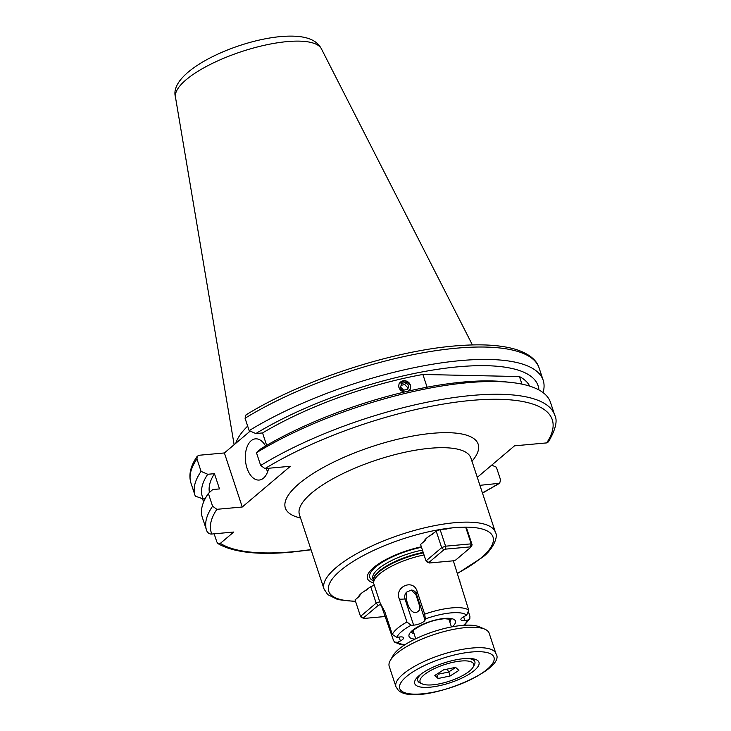 <?xml version="1.0" encoding="UTF-8"?>
<svg xmlns="http://www.w3.org/2000/svg" width="731" height="731" viewBox="0 0 731 731"><rect width="100%" height="100%" fill="white"/><g stroke="black" fill="none" stroke-linecap="round" stroke-linejoin="round"><path stroke-width="1.1" d="M260.684 465.483L256.462 452.727L260.866 448.807A176.801 54.121 -18.3 0 1 463.28 382.039A176.801 54.121 -18.3 0 1 505.231 381.81L511.17 382.459A183.344 56.132 -18.3 0 1 550.489 402.388L554.71 415.144A183.344 56.132 -18.3 0 0 441.816 399.455A183.344 56.132 -18.3 0 0 260.684 465.483L264.988 468.589L290.362 466.277L242.263 507.003L216.879 509.315L212.584 506.208L208.362 493.452L212.767 489.532L219.492 488.92L214.448 473.67L207.723 474.282L201.062 471.376L196.959 458.958L197.206 456.29L199.006 455.267L224.39 452.955L242.263 507.003M256.462 452.727A183.344 56.132 -18.3 0 1 467.666 382.697A183.344 56.132 -18.3 0 1 511.17 382.459M479.883 485.329L499.648 483.273L500.589 479.938L496.376 467.182L491.707 465.144M235.766 443.324A131.352 40.214 -18.3 0 1 247.663 426.109M248.302 432.706A131.352 40.214 -18.3 0 1 250.002 431.016M399.172 383.537L405.084 380.641L410.493 385.054M265.563 446.011A20.687 11.906 -95.2 0 0 255.439 438.847A20.687 11.906 -95.2 0 0 251.135 440.747A20.687 11.906 -95.2 0 0 246.036 464.432A20.687 11.906 -95.2 0 0 259.203 480.048A20.687 11.906 -95.2 0 0 263.507 478.138A20.687 11.906 -95.2 0 0 268.652 468.251M265.316 445.581A20.687 11.906 -95.2 0 0 265.07 446.294M266.139 468.48A20.687 11.906 -95.2 0 0 267.692 471.632M358.501 596.98A20.687 6.332 -18.3 0 1 358.884 596.103A20.687 6.332 -18.3 0 1 361.278 593.417A20.687 6.332 -18.3 0 1 367.264 589.57M424.007 541.516A20.687 6.332 -18.3 0 1 424.4 540.629A20.687 6.332 -18.3 0 1 426.794 537.952A20.687 6.332 -18.3 0 1 432.77 534.096M406.546 598.826C406.756 604.363 412.649 618.134 419.329 610.138L419.393 605.268L415.957 594.659A7.52 2.303 161.7 0 0 416.378 593.947L417.154 591.416C413.38 578.23 393.872 586.883 399.428 599.274L404.983 599A7.52 2.303 161.7 0 0 406.546 598.826L406.564 592.147L411.242 590.072A6.515 5.903 115.4 0 1 416.378 593.947L425.022 620.089L425.378 618.929A37.61 11.513 -18.3 0 1 466.716 615.155L468.717 610.138L453.348 560.805M399.108 637.067L400.387 640.95L397.755 642.311L394.594 642.101L393.516 640.539L381.079 604.802L384.789 611.664L392.309 634.407L396.787 637.368A37.61 11.513 -18.3 0 1 401.611 631.529A37.61 11.513 -18.3 0 1 411.087 625.261L406.948 622.008L399.428 599.274M381.107 605.898L373.852 583.941A41.365 12.665 -18.3 0 1 373.651 582.854A41.365 12.665 -18.3 0 1 379.444 574.018A41.365 12.665 -18.3 0 1 424.044 554.957M423.368 552.892A40.698 12.454 -18.3 0 0 379.243 571.697A40.698 12.454 -18.3 0 0 373.541 580.377L373.651 582.854A45.706 13.99 -18.3 0 1 373.66 567.548A45.706 13.99 -18.3 0 1 421.348 546.806M406.564 592.147A6.515 5.903 115.4 0 0 404.983 599L413.627 625.142A7.52 2.303 161.7 0 0 424.017 621.377A7.52 2.303 161.7 0 0 425.022 620.089M417.154 591.416L424.674 614.159L425.378 618.929M460.42 584.809L459.662 579.921M468.726 612.66L469.914 616.27L469.841 618.59L467.685 620.098A37.61 11.513 -18.3 0 1 463.591 625.307M400.387 640.95A7.52 2.303 161.7 0 0 402.543 639.552A7.52 2.303 161.7 0 0 403.558 637.752A7.52 2.303 161.7 0 0 399.61 637.003L396.787 637.368M466.716 615.155L464.094 616.525A7.52 2.303 161.7 0 0 461.937 617.914A7.52 2.303 161.7 0 0 460.914 619.724A7.52 2.303 161.7 0 0 464.861 620.464L467.685 620.098M445.782 529.18A20.687 6.332 -18.3 0 1 453.924 527.7A20.687 6.332 -18.3 0 1 460.11 527.873M413.627 625.142L411.087 625.261M415.957 594.659L411.242 590.072M521.952 384.131L519.449 376.556A168.861 51.7 -18.3 0 1 529.673 386.114M427.087 387.192L422.883 374.473L519.449 376.556M410.228 389.184L408.592 391.058M404.325 392.054L398.888 387.713M477.252 477.389L514.523 445.828L546.642 442.904L548.442 441.88C555.688 429.399 557.771 420.489 554.71 415.144M214.146 533.822L216.851 541.982L218.048 543.654L220.36 543.361L233.746 532.031L211.853 534.032C209.678 534.215 208.006 533.201 206.818 530.989A183.344 56.132 -18.3 0 1 206.562 530.277A183.344 56.132 -18.3 0 1 212.584 506.208M208.362 493.452A183.344 56.132 -18.3 0 0 202.35 517.521L206.818 530.989M205.137 498.77L203.264 498.944L195.296 496.148A183.344 56.132 -18.3 0 1 195.049 495.444A183.344 56.132 -18.3 0 1 201.062 471.376M202.533 498.688L203.62 501.996M250.203 431.098L224.39 452.955M245.059 418.233A183.344 56.132 -18.3 0 1 426.191 352.205A183.344 56.132 -18.3 0 1 539.085 367.894C537.532 362.366 532.04 354.727 516.196 349.528C501.63 345.087 482.213 343.808 457.962 345.708C393.689 350.259 301.665 380.303 246 414.897L245.059 418.233L249.161 430.641L255.823 433.556L262.557 432.944L266.66 445.371M209.441 492.493A168.861 51.7 -18.3 0 1 214.448 473.67M203.264 498.944A176.801 54.121 -18.3 0 1 207.723 474.282M255.823 433.556A176.801 54.121 -18.3 0 1 436.142 369.53A176.801 54.121 -18.3 0 1 538.921 389.943M262.557 432.944A168.861 51.7 -18.3 0 1 422.883 374.473M249.161 430.641A183.344 56.132 -18.3 0 1 430.294 364.623A183.344 56.132 -18.3 0 1 543.188 380.303A183.344 56.132 -18.3 0 1 543.06 392.593M420.901 683.028A28.207 8.635 161.7 0 0 422.363 683.951A28.207 8.635 161.7 0 0 449.565 681.128A28.207 8.635 161.7 0 0 473.085 667.175A28.207 8.635 161.7 0 0 472.802 662.825A28.207 8.635 161.7 0 0 439.706 666.325A28.207 8.635 161.7 0 0 420.901 683.028M467.739 658.448A30.09 9.211 -18.3 0 1 473.971 660.449A30.09 9.211 -18.3 0 1 474.858 661.783A30.09 9.211 -18.3 0 1 474.273 665.091L473.085 667.175M422.363 683.951L420.17 682.982A30.09 9.211 -18.3 0 1 418.607 682.005A30.09 9.211 -18.3 0 1 417.721 680.671A30.09 9.211 -18.3 0 1 421.449 673.754M450.159 675.974L458.885 670.409L455.587 667.357L443.553 669.879L434.826 675.444L438.125 678.496L450.159 675.974L448.797 671.871M436.718 674.238L438.125 678.496M415.711 685.048A33.845 10.362 -18.3 0 1 415.382 679.83A33.845 10.362 -18.3 0 1 443.598 663.09A33.845 10.362 -18.3 0 1 476.237 659.7A33.845 10.362 -18.3 0 1 477.992 660.806A33.845 10.362 -18.3 0 1 455.431 680.853A33.845 10.362 -18.3 0 1 415.711 685.048M495.947 653.678L489.194 633.284A52.65 16.119 161.7 0 0 487.65 630.954A52.65 16.119 161.7 0 0 484.918 629.236A52.65 16.119 161.7 0 0 434.15 634.508A52.65 16.119 161.7 0 0 390.244 660.541A52.65 16.119 161.7 0 0 389.221 666.343L395.964 686.738A52.65 16.119 -18.3 0 1 436.718 656.347A52.65 16.119 -18.3 0 1 494.394 651.348A52.65 16.119 -18.3 0 1 495.947 653.678C508.219 670.382 416.213 707.635 398.24 690.201L395.964 686.738M390.244 660.541L393.095 655.543A48.136 14.739 -18.3 0 1 433.236 631.739A48.136 14.739 -18.3 0 1 479.646 626.924L484.918 629.236M437.787 673.553L438.454 674.165L448.478 672.072L455.696 667.467M438.171 673.306L438.454 674.165M447.482 669.057L448.478 672.072M408.172 391.158A6.058 5.51 27 0 0 408.967 390.564A6.058 5.51 27 0 0 408.867 382.633A6.058 5.51 27 0 0 400.46 382.112A6.058 5.51 27 0 0 399.245 388.134A6.058 5.51 27 0 0 404.755 391.953M408.821 385.548L405.769 382.523L401.657 383.309L400.606 387.128L403.658 390.162L407.761 389.367L408.821 385.548L407.249 389.468M407.752 387.64L404.7 384.607L401.109 385.301M404.7 384.607L405.769 382.523M429.453 562.989A22.186 6.789 -18.3 0 1 428.951 562.431L426.018 560.915L441.67 547.665A24.443 7.484 -18.3 0 1 445.599 546.185L471.203 543.846A24.443 7.484 -18.3 0 1 472.153 544.887L470.572 547.455L455.76 559.992A22.186 6.789 -18.3 0 1 453.677 560.778L429.453 562.989L426.968 561.956A24.443 7.484 -18.3 0 1 426.018 560.915L420.563 544.431L424.428 541.168L426.74 537.998M472.153 544.887L466.698 528.403A24.443 7.484 -18.3 0 0 465.748 527.362L471.203 543.846L470.07 546.898A22.186 6.789 -18.3 0 1 470.572 547.455M470.07 546.898L445.837 549.109L445.599 546.185L440.144 529.692A24.443 7.484 -18.3 0 0 436.215 531.181L430.084 535.613M436.215 531.181L441.67 547.665L443.763 549.895A22.186 6.789 -18.3 0 1 445.837 549.109M443.763 549.895L428.951 562.431M449.282 528.385L440.144 529.692M465.748 527.362L455.696 527.618M380.668 604.546L380.211 603.176M378.247 605.359L363.444 617.905A22.186 6.789 -18.3 0 0 363.947 618.453L361.461 617.43A24.443 7.484 -18.3 0 1 360.511 616.388L376.154 603.139L378.247 605.359A22.186 6.789 -18.3 0 1 380.33 604.574M363.947 618.453L385.539 616.48M374.29 585.284A24.443 7.484 -18.3 0 0 370.708 586.646L376.154 603.139A24.443 7.484 -18.3 0 1 379.745 601.768M363.444 617.905L360.511 616.388L355.056 599.895L358.912 596.633L361.224 593.462M370.708 586.646L364.577 591.077M498.542 483.63A179.579 54.98 -18.3 0 1 482.387 492.895M310.986 549.575A179.579 54.98 -18.3 0 1 292.391 551.786A179.579 54.98 -18.3 0 1 220.36 543.361M321.421 48.849C317.172 40.881 307.504 34.348 280.987 36.55C233.847 40.744 168.24 72.296 175.467 97.122A76.947 23.556 -18.3 0 1 211.158 63.999A76.947 23.556 -18.3 0 1 287.082 41.612A76.947 23.556 -18.3 0 1 321.421 48.849L472.409 344.941M449.793 621.935A20.687 6.332 161.7 0 0 450.835 619.23M414.97 639.132A24.443 7.484 -18.3 0 1 412.33 630.551A24.443 7.484 -18.3 0 1 444.274 618.444A24.443 7.484 -18.3 0 1 452.297 626.787M411.644 632.196A20.687 6.332 161.7 0 0 414.093 633.75M392.309 634.407A41.365 12.665 -18.3 0 1 397.426 628.413A41.365 12.665 -18.3 0 1 406.948 622.008M373.55 580.615A40.616 12.436 -18.3 0 1 379.124 571.158A40.616 12.436 -18.3 0 1 423.194 552.389M373.559 580.652L372.874 578.605A40.616 12.436 -18.3 0 1 378.366 568.864A40.616 12.436 -18.3 0 1 422.436 550.096M373.559 580.825A43.193 13.222 -18.3 0 1 375.606 567.037A43.193 13.222 -18.3 0 1 421.504 547.272M355.476 601.156A86.505 26.48 -18.3 0 1 340.445 570.573A86.505 26.48 -18.3 0 1 453.924 527.7A86.505 26.48 -18.3 0 1 481.309 557.726A86.505 26.48 -18.3 0 1 457.46 573.241M355.595 601.522L337.85 599.621L327.716 594.577L324.061 589.095A90.26 27.632 -18.3 0 1 336.26 567.457A90.26 27.632 -18.3 0 1 428.878 526.841A90.26 27.632 -18.3 0 1 495.454 532.406L470.755 457.551M324.061 589.095L299.436 514.651A90.26 27.632 -18.3 0 1 311.644 493.014A90.26 27.632 -18.3 0 1 404.252 452.398A90.26 27.632 -18.3 0 1 470.828 457.962M300.532 517.968A101.545 31.086 -18.3 0 1 299.08 483.648A101.545 31.086 -18.3 0 1 424.939 434.132A101.545 31.086 -18.3 0 1 471.934 461.288M424.674 614.159A41.365 12.665 -18.3 0 1 468.717 610.138M463.637 616.772L464.861 620.464M405.02 644.678A37.61 11.513 -18.3 0 1 397.755 642.311M385.995 617.796L386.699 617.43M211.853 534.032A179.579 54.98 -18.3 0 1 216.879 509.315M195.049 495.444L190.937 483.027A183.344 56.132 -18.3 0 1 196.959 458.958M264.988 468.589A179.579 54.98 -18.3 0 1 471.139 400.433A179.579 54.98 -18.3 0 1 546.642 442.904M401.182 690.704A49.644 15.196 161.7 0 0 459.433 684.545A49.644 15.196 161.7 0 0 492.53 655.15A49.644 15.196 161.7 0 0 434.269 661.308A49.644 15.196 161.7 0 0 401.182 690.704M425.204 540.373A18.842 5.766 -18.3 0 1 425.533 539.14M359.698 595.838A18.842 5.766 -18.3 0 1 360.027 594.605M218.048 543.654C233.29 552.38 257.815 555.204 291.605 552.124L311.068 549.803M482.46 493.123L499.648 483.273M175.467 97.122L234.13 444.704M450.753 618.846L451.073 619.358L444.603 618.7C433.309 619.778 422.984 623.543 413.636 630.021L411.526 632.434L411.471 631.831M457.533 573.46L482.615 557.196C491.89 550.507 498.716 537.258 495.454 532.406M394.594 642.101L400.78 644.632L404.38 645.089M464.349 625.252L469.841 618.59M190.937 483.027C188.452 474.839 190.535 465.921 197.206 456.29M543.188 380.303L539.085 367.894M448.743 618.755L451.456 626.951M473.935 658.987L474.858 661.783M416.798 677.865L417.721 680.671M413.033 630.561L415.747 638.757"/></g></svg>
